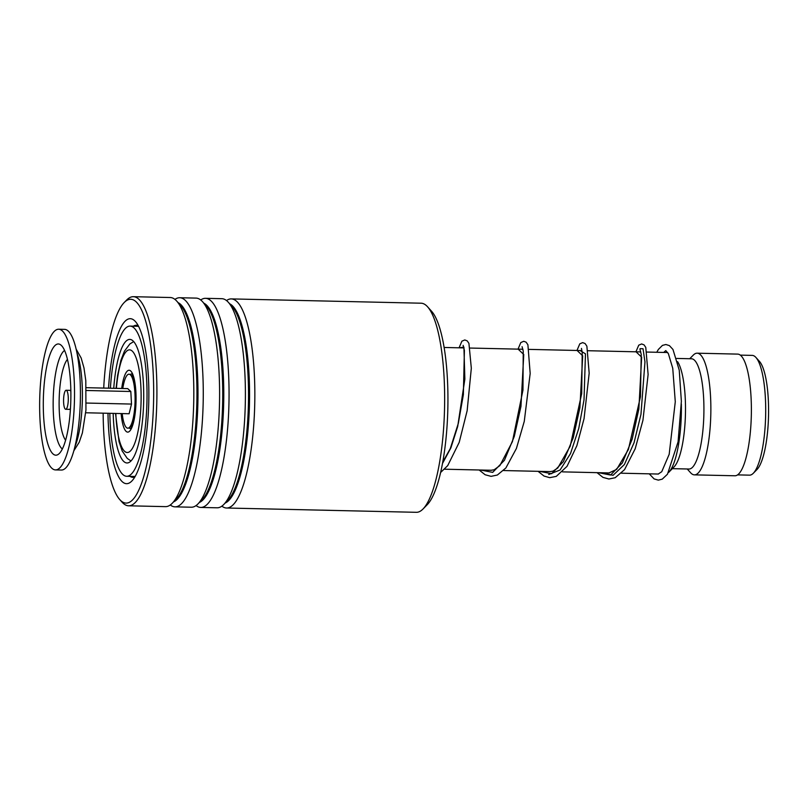 <?xml version="1.0" encoding="UTF-8"?>
<svg xmlns="http://www.w3.org/2000/svg" width="809" height="809" viewBox="0 0 809 809"><rect width="100%" height="100%" fill="white"/><g stroke="black" fill="none" stroke-linecap="round" stroke-linejoin="round"><path stroke-width="1.21" d="M740.306 355.121L752.208 355.394A59.896 14.795 91.3 0 1 755.93 357.457L759.459 361.401A55.902 13.804 91.3 0 1 768.55 414.501A55.902 13.804 91.3 0 1 757.022 469.483L753.31 473.265A59.896 14.795 91.3 0 1 749.498 475.156L737.596 474.883M755.93 357.457A59.896 14.795 91.3 0 1 765.668 414.35A59.896 14.795 91.3 0 1 753.31 473.265M681.35 403.994A60.847 15.027 91.3 0 1 681.35 412.428A60.847 15.027 91.3 0 1 668.8 472.264A60.847 15.027 91.3 0 1 668.608 472.466M677.568 361.653A55.143 13.622 91.3 0 1 685.466 412.641A55.143 13.622 91.3 0 1 674.089 466.874L668.8 472.264M676.708 358.438L691.493 358.771A55.143 13.622 91.3 0 1 703.891 413.055A55.143 13.622 91.3 0 1 688.995 469.028L672.34 468.654M689.733 358.731L693.273 355.121A60.847 15.027 91.3 0 1 697.156 353.189A60.847 15.027 91.3 0 1 710.828 413.096A60.847 15.027 91.3 0 1 694.395 474.863A60.847 15.027 91.3 0 1 690.613 472.759L687.235 468.987M697.156 353.189L737.677 354.109A60.847 15.027 91.3 0 1 751.349 414.006A60.847 15.027 91.3 0 1 734.926 475.773L694.395 474.863M647.028 352.057L667.678 352.522A60.847 15.027 91.3 0 1 667.708 352.532M63.678 397.694A9.506 2.346 -88.7 0 0 65.711 409.273A9.506 2.346 -88.7 0 0 68.178 401.851A9.506 2.346 -88.7 0 0 66.146 390.272A9.506 2.346 -88.7 0 0 63.678 397.694M65.711 409.273L69.392 409.364A9.506 2.346 -88.7 0 0 70.464 408.383M55.497 469.908L61.393 470.039A70.353 17.373 -88.7 0 0 79.616 415.068A70.353 17.373 -88.7 0 0 64.568 329.364L58.673 329.233A70.353 17.373 -88.7 0 0 40.45 384.204A70.353 17.373 -88.7 0 0 55.497 469.908A70.353 17.373 -88.7 0 0 73.72 414.936A70.353 17.373 -88.7 0 0 58.673 329.233M70.241 411.72A55.619 13.743 -88.7 0 0 60.574 344.765A55.619 13.743 -88.7 0 0 43.929 387.42A55.619 13.743 -88.7 0 0 58.096 454.486A55.619 13.743 -88.7 0 0 70.241 411.72M86.351 403.044L131.513 404.065L129.106 413.753L85.714 412.772M131.513 404.065L130.815 391.495L127.701 388.613L86.29 387.683M130.815 391.495L86.391 390.484M70.848 391.374A9.506 2.346 -88.7 0 0 69.827 390.353L66.146 390.272M122.786 388.502A27 6.674 91.3 0 1 123.878 382.91A27 6.674 91.3 0 1 130.259 374.709A27 6.674 91.3 0 1 134.921 392.8A27 6.674 91.3 0 1 132.919 419.466A27 6.674 91.3 0 1 129.056 427.728A27 6.674 91.3 0 1 122.21 413.601M135.204 476.359L134.415 476.43M109.832 413.318A75.106 18.556 -88.7 0 0 126.7 476.279A75.106 18.556 -88.7 0 0 146.985 400.03A75.106 18.556 -88.7 0 0 130.097 326.098L138.551 326.31M113.179 413.399A61.797 15.26 -88.7 0 0 127.003 462.97A61.797 15.26 -88.7 0 0 143.689 400.233A61.797 15.26 -88.7 0 0 129.804 339.406A61.797 15.26 -88.7 0 0 113.745 388.3M130.097 326.098A75.106 18.556 -88.7 0 0 110.398 388.229M427.587 306.803L431.622 311.303A100.023 24.705 91.3 0 1 446.972 427.213A100.023 24.705 91.3 0 1 427.243 504.685L423.016 509.003A104.583 25.827 -88.7 0 0 443.635 427.991A104.583 25.827 -88.7 0 0 427.587 306.803A104.583 25.827 -88.7 0 0 421.084 303.203L231.283 298.905A104.583 25.827 91.3 0 1 253.834 423.694A104.583 25.827 91.3 0 1 226.55 508.012A104.583 25.827 91.3 0 1 221.868 506.141M103.137 413.166A101.924 25.17 -88.7 0 0 119.752 499.568A101.924 25.17 -88.7 0 0 152.689 420.902A101.924 25.17 -88.7 0 0 124.212 302.515A101.924 25.17 -88.7 0 0 104.118 381.464A101.924 25.17 -88.7 0 0 103.714 388.077M124.212 302.515L126.689 299.997A104.583 25.827 91.3 0 1 133.343 296.691A104.583 25.827 91.3 0 1 155.904 421.479A104.583 25.827 91.3 0 1 128.611 505.797A104.583 25.827 91.3 0 1 122.108 502.197L119.752 499.568M108.548 388.178A82.528 20.387 91.3 0 1 108.74 385.215A82.528 20.387 91.3 0 1 135.406 321.527A82.528 20.387 91.3 0 1 148.067 417.151A82.528 20.387 91.3 0 1 131.786 481.082A82.528 20.387 91.3 0 1 107.981 413.278M130.006 476.349A76.056 18.789 -88.7 0 0 132.949 477.371A76.056 18.789 -88.7 0 0 134.81 477.037M226.52 300.564A104.583 25.827 91.3 0 1 231.283 298.905M200.733 299.977A104.583 25.827 91.3 0 1 205.496 298.319L221.828 298.693A104.583 25.827 91.3 0 1 228.34 302.293A104.583 25.827 91.3 0 1 244.389 423.481A104.583 25.827 91.3 0 1 223.759 504.503A104.583 25.827 91.3 0 1 217.095 507.799L200.763 507.435A104.583 25.827 91.3 0 1 196.071 505.564M205.496 298.319A104.583 25.827 91.3 0 1 228.047 423.117A104.583 25.827 91.3 0 1 200.763 507.435M174.936 299.401A104.583 25.827 91.3 0 1 179.709 297.732L196.041 298.106A104.583 25.827 91.3 0 1 202.543 301.706A104.583 25.827 91.3 0 1 218.592 422.895A104.583 25.827 91.3 0 1 197.972 503.916A104.583 25.827 91.3 0 1 191.308 507.223L174.977 506.849A104.583 25.827 91.3 0 1 170.284 504.978M179.709 297.732A104.583 25.827 91.3 0 1 202.26 422.531A104.583 25.827 91.3 0 1 174.977 506.849M133.343 296.691L170.254 297.52A104.583 25.827 91.3 0 1 176.756 301.13A104.583 25.827 91.3 0 1 192.805 422.318A104.583 25.827 91.3 0 1 172.186 503.329A104.583 25.827 91.3 0 1 165.521 506.636L128.611 505.797M226.55 508.012L416.352 512.309A104.583 25.827 -88.7 0 0 423.016 509.003M329.688 510.307L321.76 510.135M138.238 325.703A76.056 18.789 -88.7 0 0 136.387 325.289A76.056 18.789 -88.7 0 0 133.404 326.169M640.05 348.669L643.034 348.74L644.965 361.906L640.961 414.36L634.064 442.705L624.386 464.548L613.05 475.318L601.512 472.759L613.05 475.318L624.386 464.548L634.064 442.705L640.961 414.36L644.965 361.906L643.034 348.74L640.05 348.669M580.083 350.54L585.463 353.846L584.027 399.777L578.748 428.497L570.507 453.566L560.091 469.989L548.735 474.499L560.091 469.989L570.507 453.566L578.748 428.497L584.027 399.777L585.463 353.846L580.083 350.54M130.138 374.607A27.304 6.745 91.3 0 1 131.918 373.98M130.684 428.527A27.304 6.745 91.3 0 1 128.934 427.819M121.704 388.482A30.944 7.645 91.3 0 1 130.593 370.886A30.944 7.645 91.3 0 1 136.054 400.708A30.944 7.645 91.3 0 1 129.379 431.419A30.944 7.645 91.3 0 1 121.138 413.571M115.829 413.45A51.341 12.681 -88.7 0 0 128.944 452.089A51.341 12.681 -88.7 0 0 141.1 400.394A51.341 12.681 -88.7 0 0 130.987 350.216A51.341 12.681 -88.7 0 0 116.395 388.36M74.924 446.659A55.133 13.622 -88.7 0 0 81.77 411.872A55.133 13.622 -88.7 0 0 77.037 353.341M64.568 350.439A50.016 12.357 -88.7 0 0 53.728 388.836A50.016 12.357 -88.7 0 0 62.333 448.985M67.43 359.358A42.331 10.456 -88.7 0 0 59.603 390.605A42.331 10.456 -88.7 0 0 65.6 440.207M229.716 303.83A100.245 24.755 91.3 0 1 248.596 422.763A100.245 24.755 91.3 0 1 225.205 503.026M203.919 303.244A100.245 24.755 91.3 0 1 222.809 422.177A100.245 24.755 91.3 0 1 199.418 502.44M178.132 302.657A100.245 24.755 91.3 0 1 197.022 421.59A100.245 24.755 91.3 0 1 173.622 501.863M228.34 302.293L232.173 306.581A100.245 24.755 91.3 0 1 247.554 422.743A100.245 24.755 91.3 0 1 227.784 500.387L223.759 504.503M202.543 301.706L206.386 305.994A100.245 24.755 91.3 0 1 221.767 422.156A100.245 24.755 91.3 0 1 201.997 499.81L197.972 503.916M176.756 301.13L180.599 305.408A100.245 24.755 91.3 0 1 195.98 421.57A100.245 24.755 91.3 0 1 176.21 499.224L172.186 503.329M636.046 351.814L641.648 357.173L638.857 409.041L632.173 439.135L622.343 462.94L610.583 475.045L598.518 472.689M577.1 350.479L582.702 355.839L579.901 407.706L573.217 437.8L563.398 461.605L551.637 473.71L539.573 471.354M518.144 349.144L523.757 354.504L520.956 406.371L514.271 436.466L504.442 460.27L492.681 472.375L480.627 470.019M459.199 347.809L463.921 347.122L464.862 379.128L457.702 426.454L450.916 447.802L442.493 463.476M130.927 428.467L130.573 428.628C133.394 425.241 135.184 415.937 135.942 400.728C135.74 386.105 134.365 377.146 131.816 373.869L132.16 374.041M130.987 460.968L127.296 458.44L122.179 450.967L119.034 441.613L115.515 413.45M444.626 469.21L491.589 470.272M503.572 470.545L550.535 471.607M562.518 471.869L609.47 472.941M621.464 473.204L658.465 474.044M444.121 347.466L463.951 347.921M470.191 348.052L522.897 349.245M529.137 349.387L581.843 350.58M588.082 350.722L640.789 351.915M133.687 341.58L129.885 343.946L124.444 351.167L120.875 360.379L117.578 375.497L116.081 388.35M76.147 349.164L81.153 357.983L83.984 367.964L85.805 380.665L85.946 410.062L82.376 432.946L79.242 442.21L73.841 450.795M133.465 377.318L130.259 374.709M132.373 425.261L129.056 427.728M126.7 476.279L133.738 476.43M138.278 325.774A7.605 7.605 0 0 0 137.146 326.26M134.355 476.39A7.605 7.605 0 0 0 134.992 476.734M639.97 349.367L641.244 354.494L640.435 396.804L628.391 449.541L616.68 469.372L609.005 472.921M581.469 348.396L582.217 352.613L581.691 393.619L570.214 446.184L557.765 468.007L553.012 471.141L550.049 471.596M522.078 346.697L523.231 351.066L522.958 390.15L512.431 441.603L499.881 465.59L494.157 469.766L491.114 470.262M463.132 345.362L464.396 350.449L463.365 394.661L458.339 423.279L450.32 448.53L442.745 462.101M658.223 474.044L661.742 471.708L669.185 454.304L675.282 401.749L672.744 368.277L668.376 353.664L665.787 350.59L663.704 352.441M649.243 473.841L654.117 478.918L658.324 480.131L662.247 479.15L667.455 474.236L678.084 441.856L681.37 401.345L679.247 370.188L672.967 349.448L669.397 345.615L665.868 344.503L662.45 345.392L658.384 349.427L656.756 352.279M635.925 351.804L638.746 345.17L641.638 343.956L644.055 344.877L645.774 347.385L648.12 374.506L642.933 420.316L635.196 448.762L624.548 469.645L615.184 477.725L608.904 479.009L602.958 477.381L597.032 472.658M576.969 350.469L579.79 343.845L582.672 342.622L585.089 343.532L586.879 346.181L589.174 373.202L584.068 418.597L576.857 445.729L567.018 466.358L556.258 476.39L549.705 477.664L544.022 476.056L538.076 471.323M518.023 349.144L520.814 342.541L523.767 341.287L526.113 342.177L527.903 344.765L530.178 373.475L524.272 421.347L516.425 448.439L505.888 467.956L497.353 475.035L491.063 476.349L485.117 474.741L479.13 469.989M459.077 347.809L461.899 341.165L464.801 339.952L467.208 340.872L468.927 343.38L471.323 368.226L467.147 410.729L459.199 442.381L447.721 465.62L440.622 472.476"/></g></svg>
